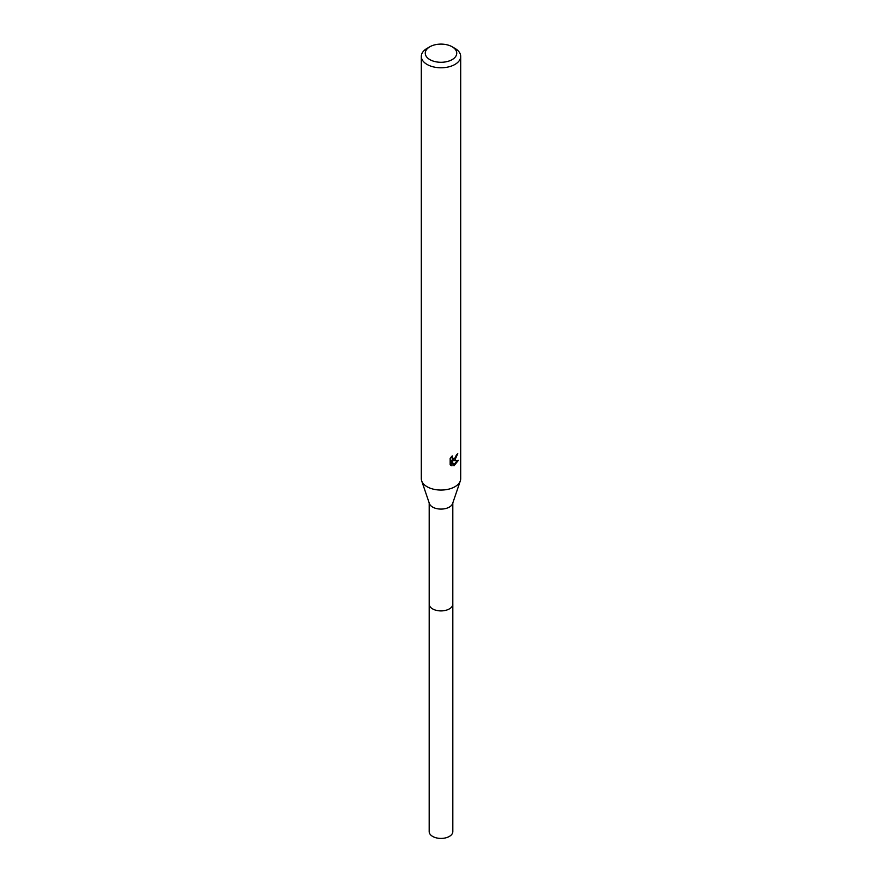 <?xml version="1.0" encoding="UTF-8"?>
<svg xmlns="http://www.w3.org/2000/svg" width="882" height="882" viewBox="0 0 882 882"><rect width="100%" height="100%" fill="white"/><g stroke="black" fill="none" stroke-linecap="round" stroke-linejoin="round"><path stroke-width="1.32" d="M452.135 46.768L454.925 48.367A19.691 11.367 180 0 1 460.691 56.415L460.691 478.694A19.691 11.367 180 0 1 460.316 480.888L452.587 503.589A11.808 6.813 180 0 1 449.346 507.095A11.808 6.813 180 0 1 437.56 508.793A11.808 6.813 180 0 1 429.413 503.589L421.684 480.888A19.691 11.367 180 0 1 421.309 478.694L421.309 56.415A19.691 11.367 180 0 1 427.075 48.367L429.865 46.768A15.755 9.096 180 0 1 452.135 46.768A15.755 9.096 180 0 1 452.135 59.623A15.755 9.096 180 0 1 429.865 59.623A15.755 9.096 180 0 1 429.865 46.768L427.075 48.367M452.808 603.861A11.819 6.824 180 0 1 452.819 604.093A11.808 6.813 180 0 1 449.346 608.911A11.808 6.813 180 0 1 436.48 610.388A11.808 6.813 180 0 1 429.192 604.093A11.819 6.824 180 0 1 429.192 603.861M460.316 480.888A19.691 11.367 180 0 1 454.925 486.732A19.691 11.367 180 0 1 435.267 489.565A19.691 11.367 180 0 1 421.684 480.888M454.925 459.93L453.039 460.647L458.431 460.294L453.998 465.795L451.959 460.702L451.959 465.839L450.162 464.781L450.162 458.442L452.223 455.873L452.709 458.64L454.925 458.232L456.556 454.638A19.691 11.367 0 0 0 457.747 453.646L454.925 459.93M460.691 56.415A19.691 11.367 180 0 1 454.925 64.452A19.691 11.367 180 0 1 433.47 66.911A19.691 11.367 180 0 1 421.309 56.415M455.751 457.262L452.102 460.106L453.039 460.647M453.701 465.023L457.196 460.547M450.548 465.145L451.011 460.15L451.959 460.702M451.011 465.288L451.959 465.839M456.501 455.31L456.667 454.561M452.709 458.64L451.077 457.141M429.181 604.093A11.819 6.824 180 0 0 432.643 608.911A11.819 6.824 180 0 0 445.52 610.388A11.819 6.824 180 0 0 452.819 604.093L452.819 831.594A11.819 6.824 180 0 1 445.52 837.9A11.819 6.824 180 0 1 432.643 836.423A11.819 6.824 180 0 1 429.181 831.594L429.192 502.938M452.808 604.093L452.808 502.938"/></g></svg>

